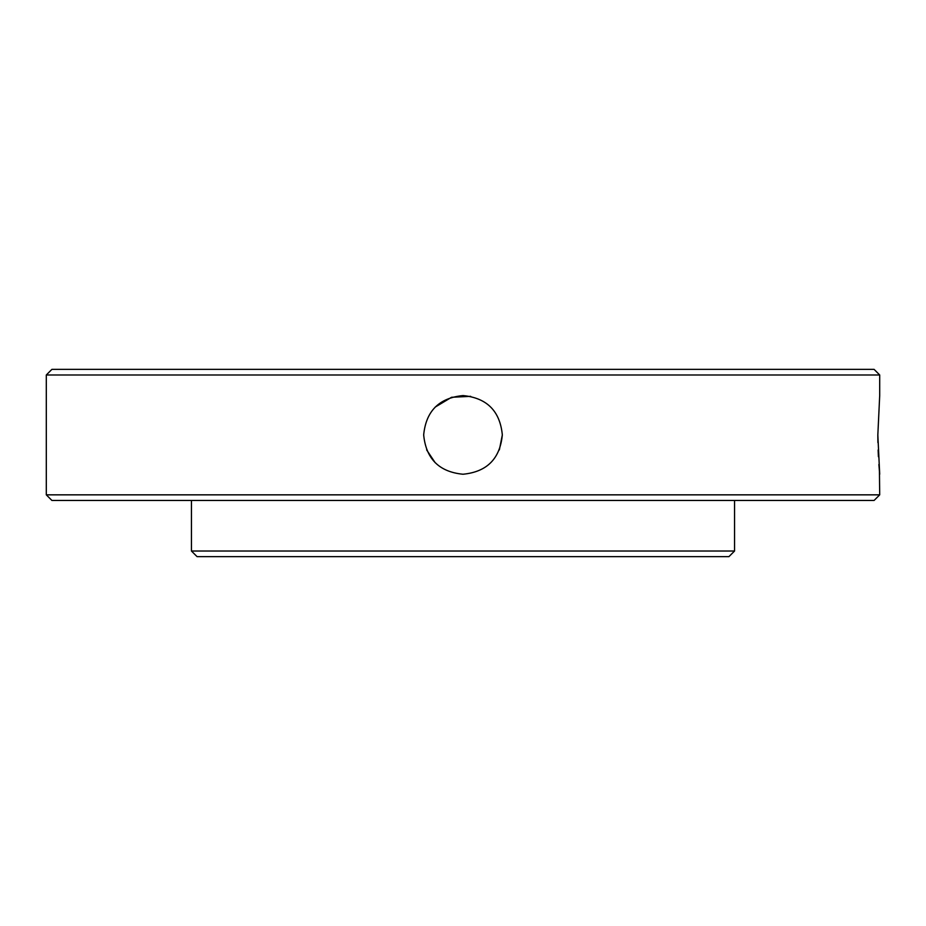<?xml version="1.0" encoding="UTF-8"?>
<svg xmlns="http://www.w3.org/2000/svg" width="926" height="926" viewBox="0 0 926 926"><rect width="100%" height="100%" fill="white"/><g stroke="black" fill="none" stroke-linecap="round" stroke-linejoin="round"><path stroke-width="1.39" d="M734.561 551.016L728.936 556.642L197.064 556.642L191.439 551.016L734.561 551.016L734.561 500.457M879.7 494.843L874.086 500.457L51.914 500.457L46.3 494.843L879.7 494.843L879.434 471.322M51.914 369.358L874.086 369.358L879.7 374.984L46.3 374.984L51.914 369.358M502.332 434.907C500.005 411.04 486.902 397.925 463.035 395.576C439.144 397.867 426.029 410.982 423.668 434.907C426.006 458.798 439.109 471.901 462.988 474.239C486.879 471.913 499.994 458.81 502.332 434.907L499.357 449.909M435.208 407.081L451.564 397.277L470.686 396.34M879.7 374.984L879.7 395.576L877.836 434.907L879.7 474.239M191.439 551.016L191.439 500.457M46.3 494.843L46.3 374.984M435.174 462.699L426.631 449.886M879.411 471.079L878.89 464.458M878.415 456.773L878.114 449.99M877.906 442.593L877.836 434.907"/></g></svg>
